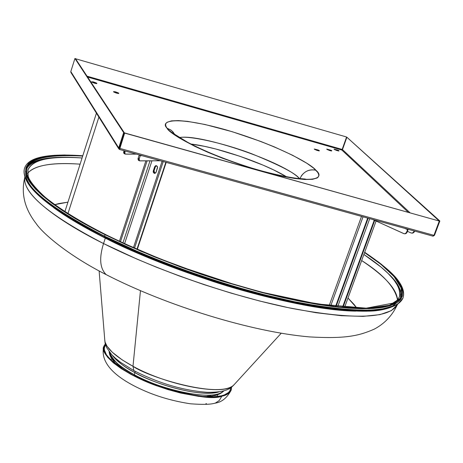 <?xml version="1.0" encoding="UTF-8"?>
<svg xmlns="http://www.w3.org/2000/svg" width="463" height="463" viewBox="0 0 463 463"><rect width="100%" height="100%" fill="white"/><g stroke="black" fill="none" stroke-linecap="round" stroke-linejoin="round"><path stroke-width="0.69" d="M105.315 238.115L105.315 238.115C84.179 227.518 66.996 217.39 53.754 207.725L74.861 221.563L90.001 230.157L105.315 238.115L103.533 243.555C66.585 225.29 21.558 196.41 24.846 177.288C22.502 192.944 48.731 215.035 103.533 243.555L105.315 238.115C130.022 251.044 166.003 265.519 213.252 281.545C260.084 296.8 317.421 310.002 355.769 311.13C298.716 310.499 181.021 276.637 105.315 238.115M105.078 237.316L137.407 252.329L157.171 260.576L179.424 269.142L204.027 277.812L230.632 286.273L258.603 294.138L287.002 300.95L314.637 306.251L340.16 309.62L362.269 310.766L379.868 309.597L392.277 306.205L399.291 300.881M400.923 297.321C401.919 290.087 397.485 281.973 387.635 272.991M27.965 169.973C31.71 159.828 49.744 155.834 82.073 157.993C50.484 155.637 32.451 159.637 27.965 169.973L28.156 176.264L28.949 178.371C31.606 183.51 37.023 189.795 45.212 197.244C59.484 208.865 79.781 221.395 106.102 234.822M82.686 156.072C35.917 153.641 18.439 162.195 30.263 181.739C42.741 199.813 76.111 219.966 105.9 234.799L123.048 243.017L160.545 259.048L200.734 273.87L241.559 286.695L261.543 292.159L299.416 300.852L316.848 303.988L332.995 306.292L347.701 307.739L360.81 308.335L372.223 308.098L381.836 307.044L389.609 305.215L395.5 302.652L399.511 299.393L401.647 295.51L401.953 291.048L400.478 286.07L397.289 280.636L392.468 274.814L386.096 268.662L378.277 262.243L364.572 252.584L381.066 264.431L394.082 276.602L401.323 288.252L400.385 298.236L389.424 305.273L367.911 308.289L337.145 306.766L300.041 300.973L260.281 291.829L221.256 280.595L185.426 268.488L154.098 256.456L127.661 245.118L105.9 234.799L90.094 226.598L75.793 218.501L63.153 210.613L52.278 203.02L43.262 195.808L36.149 189.043L30.975 182.792L27.739 177.103L26.414 172.028L26.958 167.594L29.314 163.827L33.394 160.742L39.118 158.346L46.375 156.65L55.068 155.637L65.08 155.308L82.686 156.072M105.332 234.839C75.319 219.89 41.693 199.565 29.262 181.38C17.559 161.732 35.396 153.207 82.773 155.811L64.403 154.978L54.339 155.313L45.6 156.326L38.302 158.028L32.543 160.429L28.434 163.526L26.061 167.305L25.5 171.761L26.825 176.86L30.066 182.572L35.257 188.852L42.393 195.646L51.451 202.898L62.372 210.526L75.075 218.455L89.446 226.592L105.332 234.839L104.256 236.037L105.332 234.839L140.949 251.259L180.24 266.867L200.653 274.113L221.227 280.856L261.786 292.5L281.255 297.258L299.856 301.234L317.369 304.388L333.597 306.697L348.373 308.144L361.545 308.746L373.004 308.497L382.664 307.438L390.465 305.597L396.38 303.016L400.397 299.74L402.538 295.834L402.833 291.349L401.34 286.342L398.128 280.885L393.272 275.034L386.871 268.853L379.006 262.399L364.665 252.323L381.356 264.24L394.609 276.492L402.098 288.258L401.398 298.375L390.61 305.551L369.161 308.682L338.32 307.235L301.019 301.459L260.97 292.286L221.632 280.983L185.501 268.789L153.907 256.664L127.256 245.234L105.332 234.839M104.372 237.34L104.187 236.252C159.666 263.985 237.397 290.608 298.265 302.721C361.14 314.163 396.021 312.664 402.908 298.218C399.314 306.112 383.983 310.604 371.042 311.084C350.375 311.894 323.035 308.775 289.022 301.726C229.729 289.028 156.945 263.626 104.285 237.293C47.382 208.026 20.76 185.136 24.423 168.636C20.644 184.164 47.232 206.701 104.187 236.252C65.983 217.483 19.296 187.567 24.423 168.636L24.487 168.439C19.353 187.365 66.053 217.274 104.256 236.037C47.295 206.498 20.708 183.961 24.487 168.439C27.358 159.069 41.792 152.877 82.784 155.765M402.943 298.126L397.595 304.341L386.588 308.549L369.925 310.47L348.199 309.932L322.485 306.981L294.179 301.893L264.755 295.087L235.574 287.072L207.702 278.35L181.89 269.356L158.554 260.443L137.87 251.86L119.795 243.764L104.256 236.037L104.511 237.357M31.218 161.228L41.52 157.669M82.078 157.981C49.477 155.539 30.662 159.174 25.639 168.879M361.667 260.547C383.196 274.252 395.153 287.396 397.532 299.978C396.884 289.236 384.932 276.093 361.667 260.547M399.291 297.107L399.876 294.549L399.806 291.829L399.129 288.976L397.885 286.007L393.857 279.82L388.098 273.442L380.962 267.018L363.883 254.476C390.28 271.978 402.087 286.192 399.291 297.107L396.623 300.892L393.509 303.057L366.239 308.173L316.97 303.931L263.233 292.535L236.315 285.115L181.461 266.983C154.138 256.78 129.061 246.079 106.23 234.886M108.643 275.896L106.183 274.634C99.892 268.505 99.013 258.146 103.533 243.555C157.484 270.652 232.825 296.569 292.454 308.526C354.108 319.864 389.047 318.619 397.271 304.799L391.357 310.673L379.915 314.643L363.056 316.368L341.399 315.708L316.021 312.716L288.275 307.669L259.564 300.985L231.164 293.148L204.096 284.641L179.036 275.873L156.39 267.186L136.296 258.811L103.533 243.555C99.013 258.146 99.892 268.505 106.183 274.634L108.643 275.896M99.123 270.919L104.864 341.144C106.409 348.442 115.785 356.828 132.991 366.297L140.457 290.741L132.991 366.297L122.244 359.925L112.387 352.331L106.999 346.174L105.078 342.128L104.765 339.935M134.345 370.863L133.876 370.608L132.991 366.297L133.876 370.608L134.322 370.851M219.086 391.837C196.665 398.128 148.119 380.98 134.947 372.622L135.017 371.216L134.947 372.622C123.795 366.551 116.242 360.77 112.295 355.277C118.106 362.176 125.658 367.958 134.947 372.622L134.253 374.694L134.947 372.622C162.091 387.572 204.374 397.086 219.086 391.837M109.256 351.747C110.287 358.391 118.615 366.042 134.253 374.694C121.225 368.34 112.897 360.694 109.256 351.747M134.091 375.701L134.253 374.694L134.091 375.701M197.388 395.9L198.696 396.01M207.227 396.195L210.891 395.906M112.503 359.004L114.228 361.302M116.473 363.704L122.469 368.716L126.949 371.783M223.646 390.911C210.769 403.846 147.911 384.452 134.253 374.694C166.009 392.346 216.169 401.149 223.646 390.911M234.44 384.331L234.272 384.539C221.106 399.552 148.513 377.438 132.991 366.297C168.48 385.922 224.526 396.108 233.618 385.228L281.197 333.256M80.105 164.151C52.192 162.172 34.69 165.227 27.595 173.324C34.164 165.337 51.671 162.276 80.105 164.151M50.67 205.358L41.624 198.089M34.499 191.271L29.314 184.969M381.784 309.816L372.119 310.899M332.706 309.151L316.478 306.859L298.965 303.722L260.901 295.012L240.812 289.537L199.784 276.648M159.405 261.751L140.104 253.788M364.682 252.277C382.988 264.662 394.493 274.576 399.193 282.031C403.29 288.009 404.552 293.339 402.978 298.027C396.096 312.467 361.215 313.96 298.34 302.513C237.473 290.394 159.735 263.771 104.256 236.037L137.939 251.646L158.624 260.229L181.959 269.142L207.771 278.136L235.644 286.863L264.83 294.879L294.254 301.685L322.561 306.778L348.274 309.73L369.995 310.268L386.657 308.352L397.665 304.145L402.908 298.218M51.954 158.062C37.706 159.532 29.238 163.225 26.547 169.14M25.65 172.954C25.615 177.966 28.318 183.533 33.758 189.662M209.276 396.826L209.455 396.311L209.276 396.826M206.521 396.438L206.423 396.733L206.521 396.438M215.503 395.448L212.32 396.033L215.503 395.448M217.344 396.478L217.471 394.904L217.344 396.478M230.794 387.751L230.441 389.765C228.844 392.989 225.759 395.014 221.198 395.836L213.466 396.779L203.847 396.571L186.711 394.111L167.739 389.25L148.727 382.444L131.486 374.335L121.786 368.589L113.973 362.847L110.877 360.058L106.421 354.768L104.401 350.034L104.314 347.939L105.547 344.871L104.592 346.677C100.02 353.489 121.532 372.9 156.546 385.482C191.115 396.033 212.662 399.482 221.198 395.836L224.26 394.956L228.664 392.416L229.966 390.795L230.794 387.751M231.205 390.049C229.584 393.307 226.471 395.356 221.858 396.189C213.229 399.882 191.416 396.392 156.425 385.72C120.976 372.981 99.186 353.327 103.816 346.434L105.292 344.003L104.077 345.78L103.538 347.701L103.625 349.82L104.331 352.135L107.619 357.228L113.308 362.789L121.208 368.6L131.035 374.422L142.384 380.001L154.792 385.112L167.739 389.528L180.663 393.058L198.824 396.392L214.033 397.144L221.858 396.189L219.259 400.512L215.301 403.117L219.259 400.512L221.858 396.189L227.483 394.135L229.411 392.722L230.73 391.079L231.431 389.215L231.523 387.224M110.825 360.006L111.693 358.686L110.825 360.006M206.429 403.632L205.896 403.707M179.603 137.528C188.62 135.636 221.922 142.459 251.635 153.739C280.051 165.326 295.961 173.584 299.364 178.527C284.838 162.328 201.011 133.628 179.603 137.528M299.931 178.573C303.329 171.715 308.647 168.931 315.87 170.228C311.726 164.313 277.615 144.948 225.099 129.611C173.168 115.154 159.903 121.3 167.068 128.21L171.455 130.462L174.568 134.218L172.977 131.914L170.893 130.039L167.068 128.21L168.92 130.288L178.834 137.673L194.622 146.256L207.765 152.258L222.385 158.196L245.703 166.396L268.667 173.064L282.673 176.334L294.954 178.504L305.013 179.511L312.484 179.326L317.12 177.995L318.336 176.912L318.81 175.581L318.55 174.013L317.566 172.219L313.497 168.052L306.824 163.248L292.581 155.261L274.403 146.916L260.814 141.475L232.2 131.7L204.906 124.478L187.584 121.375L178.353 120.583L171.414 120.878L167.085 122.273L165.974 123.372L165.592 124.738L165.957 126.358L167.068 128.21C168.584 133.338 203.373 154.353 261.196 171.055C317.369 186.178 324.679 177.265 315.87 170.228C309.967 168.966 305.1 170.882 301.28 175.975M338.985 150.701L334.164 149.323L336.809 150.544L338.98 150.967L338.175 150.209L334.06 149.132L338.985 150.701L338.887 150.979L338.985 150.701M331.705 150.666L326.843 149.277L329.5 150.51L331.502 150.95L331.797 150.788L331.248 150.353L326.751 149.063L331.705 150.666L331.606 150.95L331.705 150.666M319.325 150.608L314.389 149.196L317.068 150.446L319.302 150.874L318.515 150.099L314.29 149.005L319.325 150.608L319.227 150.886L319.325 150.608M96.894 83.404L91.628 81.893L94.157 83.108L96.686 83.618L96.894 83.404L96.223 82.929L93.347 81.893L91.599 81.789L96.894 83.404M118.812 93.283L113.528 91.772L116.091 93.011L118.615 93.514L118.812 93.283L118.117 92.803L115.218 91.761L113.493 91.657L118.812 93.283M87.617 77.055L341.856 150.041L408.187 212.216L341.856 150.041L342.481 149.584L341.856 150.041L342.163 149.445L341.856 150.041L87.617 77.055M119.72 148.733L119.344 148.137L119.72 148.733M338.378 150.944L334.581 149.613L338.378 150.944M331.103 150.915L327.254 149.566L331.103 150.915M318.729 150.863L314.794 149.485L318.729 150.863M96.252 83.606L92.096 82.252L96.252 83.606M118.181 93.503L113.979 92.125L118.181 93.503M190.895 144.022L204.779 146.401L215.908 149.034L239.822 156.251L263.181 165.181L273.633 169.921L286.458 176.739C264.194 163.155 216.817 146.933 190.895 144.022M432.76 236.078L433.953 235.337L119.848 148.403L124.692 132.962L119.547 149.445L118.713 147.871L119.373 148.056L119.714 148.785L119.373 148.056L118.713 147.871L70.81 71.562L71.065 72.703L118.719 148.75L118.713 147.871L70.81 71.562L70.868 72.384M119.558 149.48L432.946 236.153L433.953 235.337L119.848 148.403L124.692 132.962L119.558 149.48L118.719 148.75M124.807 133.136L439.294 221.048L433.953 235.337L439.294 221.048L124.807 133.136M124.692 132.962L439.294 221.048L124.692 132.962M434.508 235.285L433.142 236.136L434.508 235.285L439.85 221.007L439.208 220.973L346.885 137.227L342.481 149.584L409.963 212.714L342.481 149.584L346.885 137.227L439.85 221.007L346.885 137.227L439.85 221.007L434.508 235.285L434.022 235.152L434.508 235.285M87.038 76.175L342.163 149.445L346.567 137.089L342.163 149.445L87.038 76.175M346.411 136.95L75.567 58.76L346.411 136.95M70.81 71.562L74.931 58.483L75.492 58.645L124.327 132.794L119.373 148.056L124.327 132.794L123.673 132.609L118.713 147.871L123.673 132.609L74.931 58.483L123.673 132.609L124.327 132.794L75.492 58.645L74.931 58.483L70.81 71.562M114.101 92.195L118.048 93.485L114.101 92.195M92.149 82.281L96.09 83.583L92.143 82.281M54.738 204.669L67.934 202.152L58.668 203.598L54.738 204.669M347.985 298.033L356.869 308.109L354.068 304.428L347.985 298.033M155.076 173.33L154.167 172.595L153.919 171.258L155.51 166.443L156.413 165.679L155.377 166.755L154.659 166.761L153.201 171.264L153.305 172.3L154.138 173.255L155.012 173.347L155.967 172.566L157.553 167.05L156.338 165.661L155.464 165.777L154.659 166.761L156.32 165.656L157.264 166.327L157.582 167.571L156.1 172.253L154.897 173.37L154.225 173.295L153.375 172.468L153.212 171.183L154.659 166.761L155.377 166.755L154 170.916L153.282 170.928L154 170.916L155.076 173.33M124.593 243.654L151.945 160.817L124.593 243.654M122.932 242.89L150.006 160.823L122.932 242.89M145.891 160.846L119.413 241.252L145.891 160.846M147.112 160.84L120.455 241.744L147.112 160.84M124.032 150.712L123.604 152.668L124.159 153.594L124.032 150.712M125.166 151.025L124.68 153.172L125.184 154.086L136.411 154.138L125.415 154.127L125.062 154.023L124.854 151.986L123.777 151.482L124.854 151.986L125.166 151.025M140.353 155.227L140.231 155.718L139.213 154.914L140.231 155.718L142.135 155.718L140.231 155.718L139.241 158.728L140.353 155.227M160.412 160.777L139.56 160.835L139.062 159.926L139.241 158.728L138.159 158.224L139.149 155.215L138.159 158.224L138.524 160.343L137.986 159.046L138.159 158.224L139.241 158.728L139.438 160.771L139.785 160.875L160.412 160.777M165.858 162.281L136.984 249.192L165.858 162.281M134.519 248.11L163.236 161.558L134.519 248.11M133.454 247.641L162.108 161.246L133.454 247.641M330.709 305.916L363.038 216.817L330.709 305.916M367.68 218.102L335.548 306.494L367.68 218.102M368.183 218.241L336.074 306.552L368.183 218.241M407.527 229.625L408.192 229.307L406.595 233.138L405.073 233.769L407.029 232.426L406.479 232.472L405.397 233.659L404.234 233.78L372.68 219.485L403.858 233.653L405.067 233.774L406.479 232.472L407.712 229.173L406.479 232.472L407.029 232.426L408.082 229.579L404.674 228.334L407.527 229.625M412.359 233.126L413.876 232.501L414.57 231.072L414.304 231.789L413.76 231.841L414.096 230.939L413.76 231.841L412.359 233.126L411.156 233.011L412.689 233.016L414.304 231.789L412.359 233.126L412.903 233.08M407.434 231.326L411.156 233.011L407.434 231.326M369.723 218.669L337.683 306.732L369.723 218.669M343.048 307.253L374.717 220.411L343.048 307.253M342.527 307.206L374.249 220.197L342.527 307.206M317.821 150.452L314.909 149.549L317.821 150.452M330.258 150.516L327.353 149.618L330.258 150.516M67.945 213.588L98.891 117.104L67.945 213.588M397.323 304.764C392.329 315.471 384.666 323.585 374.33 329.106C358.68 335.993 345.224 338.91 309.712 336.919C251.762 332.012 166.721 305.754 106.183 274.634C70.729 256.797 43.586 234.695 35.992 223.351C24.574 208.605 20.852 193.227 24.823 177.231M234.272 384.539C231.61 386.889 229.133 392.479 207.482 392.323C183.325 390.569 158.792 383.335 133.888 370.62L120.82 362.523L115.547 358.35L111.6 354.542L106.716 347.707L105.124 343.286L104.771 340.195M123.702 369.815C114.286 363.357 109.43 357.28 109.135 351.585M201.162 396.334C212.268 396.97 219.827 395.147 223.843 390.859M103.81 346.451C99.221 364.873 119.593 379.828 143.756 390.488C157.97 396.774 173.527 401.201 190.426 403.788C208.72 405.142 212.754 403.719 215.237 403.134C221.812 402.179 227.13 397.821 231.193 390.066M174.557 134.762L174.545 134.258M305.36 179.048L300.29 178.602C296.054 178.596 275.815 175.373 251.195 167.895C225.707 159.799 204.49 151.245 187.544 142.234L174.568 134.212M119.668 149.063L119.732 148.53M137.314 249.337L166.205 162.38M138.356 160.262L139.438 160.771M125.062 154.023L123.986 153.519M156.228 165.638L155.875 165.644M361.522 216.395L329.135 305.713M405.617 233.722L405.067 233.774M96.426 113.169L64.901 211.632M376.083 221.03L344.576 307.386"/></g></svg>

